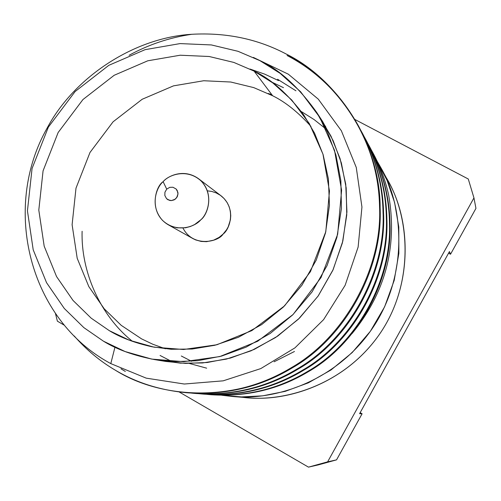 <?xml version="1.0" encoding="UTF-8"?>
<svg xmlns="http://www.w3.org/2000/svg" width="501" height="501" viewBox="0 0 501 501"><rect width="100%" height="100%" fill="white"/><g stroke="black" fill="none" stroke-linecap="round" stroke-linejoin="round"><path stroke-width="0.75" d="M277.585 79.264L295.947 90.8M271.58 82.02L283.485 87.675M274.091 361.785L294.469 351.483M160.069 355.466L171.724 361.49M325.675 126.427L323.94 124.805M388.663 195.077C397.644 246.517 385.438 292.684 352.053 333.572C385.438 292.684 397.644 246.517 388.663 195.077C385.25 179.608 379.614 164.829 371.767 150.751L373.22 153.4C380.322 166.714 385.469 180.604 388.663 195.077C385.545 180.78 380.453 166.983 373.377 153.694L373.345 153.632M210.251 394.669L211.428 394.763C246.786 397.024 279.132 389.302 308.478 371.604C357.658 343.673 392.69 279.99 389.972 223.108C389.509 197.225 382.964 172.206 370.345 148.046L369.782 146.993C382.445 171.242 389.014 196.361 389.477 222.338C392.202 279.445 357.038 343.373 307.664 371.416C278.212 389.183 245.74 396.936 210.251 394.669L207.145 394.381C243.699 397.412 277.21 389.753 307.664 371.416C357.038 343.373 392.202 279.445 389.477 222.338C388.989 195.265 381.912 169.225 368.254 144.213L369.782 146.993M206.537 394.318L203.318 393.949M202.767 394.055L204.001 394.155C240.186 396.466 273.302 388.557 303.355 370.421C353.725 341.795 389.628 276.527 386.853 218.248C386.377 191.739 379.683 166.113 366.763 141.376L366.168 140.267C379.138 165.098 385.858 190.825 386.334 217.44C389.12 275.951 353.073 341.482 302.504 370.22C272.331 388.432 239.09 396.379 202.767 394.055L199.504 393.755C236.948 396.88 271.279 389.033 302.504 370.22C353.073 341.482 389.12 275.951 386.334 217.44C385.833 189.679 378.574 162.982 364.565 137.349L366.168 140.267M198.866 393.692L195.484 393.298M194.908 393.417L196.204 393.523C233.253 395.89 267.177 387.774 297.976 369.174C349.592 339.822 386.409 272.882 383.578 213.144C383.096 185.971 376.232 159.713 363 134.368L362.373 133.203C375.662 158.648 382.545 185.013 383.033 212.299C385.876 272.275 348.909 339.496 297.08 368.968C266.156 387.642 232.101 395.79 194.908 393.417L191.482 393.097C229.846 396.322 265.048 388.275 297.08 368.968C348.909 339.496 385.876 272.275 383.033 212.299C382.52 183.804 375.074 156.412 360.682 130.135L362.373 133.203M195.559 393.467C232.827 395.99 266.97 387.893 297.976 369.174C349.592 339.822 386.409 272.882 383.578 213.144C383.09 185.739 376.126 159.287 362.686 133.786L360.989 130.73M125.331 371.46L120.96 368.799M186.648 392.74L188.013 392.853C225.964 395.276 260.733 386.947 292.315 367.866C345.245 337.749 383.027 269.05 380.127 207.777C379.639 179.903 372.606 152.974 359.042 126.997L358.384 125.77C372.005 151.853 379.063 178.895 379.551 206.882C382.463 268.411 344.525 337.405 291.375 367.646C259.662 386.81 224.749 395.176 186.648 392.74C160.201 390.26 136.447 382.758 115.393 370.239C100.169 361.321 86.435 349.898 74.211 335.952C86.435 349.898 100.169 361.321 115.393 370.239C164.547 401.101 239.747 400.775 291.375 367.646C344.525 337.405 382.463 268.411 379.551 206.882C379.902 145.19 339.553 80.223 286.14 53.995C316.275 69.733 340.354 93.656 358.384 125.77M358.71 126.384C340.768 94.695 316.889 71.067 287.086 55.505C340.285 81.632 380.478 146.336 380.127 207.777C383.027 269.05 345.245 337.749 292.315 367.866C260.514 387.073 225.519 395.383 187.33 392.797M319.632 117.115L331.023 136.203L340.085 158.654L345.734 184.174L346.93 212.029L342.847 241.037L333.134 269.644L318.035 296.185L298.414 319.162L275.594 337.524L251.101 350.8L226.352 359.111L202.498 362.968L180.341 363.137L160.32 360.451M114.948 347.218L110.796 363.607L146.229 378.149L184.299 384.023L223.189 380.835L260.802 368.586L294.939 347.863L323.615 319.619L345.133 285.294L358.134 247.031L361.941 207.032L356.261 167.434L341.356 130.761L318.273 99.135L288.319 74.186L253.337 57.408L288.319 74.186L318.273 99.135L341.356 130.761L356.261 167.434L361.941 207.032L358.134 247.031L345.133 285.294L323.615 319.619L294.939 347.863L260.802 368.586L223.189 380.835L184.299 384.023L146.229 378.149L110.796 363.607L114.948 347.218M129.126 55.254C148.772 44.52 169.67 37.531 191.814 34.287C134.481 37.594 74.48 76.759 47.269 127.849C1.459 208.059 29.039 319.895 110.796 363.607C29.039 319.895 1.459 208.059 47.269 127.849C74.48 76.759 134.481 37.594 191.814 34.287C226.17 32.377 257.614 38.94 286.14 53.995C257.614 38.94 226.17 32.377 191.814 34.287C169.67 37.531 148.772 44.52 129.126 55.254M103.507 341.219L83.867 327.635L64.285 308.459L46.53 282.652L33.204 249.805L27.436 210.84L32.07 168.48L48.365 127.104L75.112 91.539L108.817 65.324L145.071 49.668L180.059 43.593L211.384 44.94L238.031 51.309L259.938 60.665C279.408 69.589 298.327 86.836 316.682 112.387L327.516 132.089L335.908 154.972L340.862 180.698L341.438 208.529L336.929 237.324L327.034 265.649L312.023 291.964L292.684 314.891L270.227 333.453L246.047 347.18L221.467 356.123L197.601 360.72L175.218 361.641L154.809 359.637C133.986 355.629 116.883 349.485 103.507 341.219L125.118 351.558L151.803 359.104L183.667 361.672L219.789 356.574L257.652 341.275L293.072 314.509L321.06 277.504L337.661 234.268L341.607 190.255L334.518 150.306L319.713 117.253L300.669 91.821L280.153 73.378L259.938 60.665L238.031 51.309L211.384 44.94L180.059 43.593L145.071 49.668L108.817 65.324L75.112 91.539L48.365 127.104L32.07 168.48L27.436 210.84L33.204 249.805L46.53 282.652L64.285 308.459L83.867 327.635L103.507 341.219M154.809 359.637L165.712 361.446L185.533 363.394L207.257 362.505L230.429 358.058L254.27 349.391L277.729 336.083L299.51 318.091L318.26 295.866L332.814 270.352L342.396 242.885L346.761 214.96L346.191 187.963L341.375 163L333.221 140.787L322.707 121.662L316.682 112.387M475.95 208.378L450.524 254.245L448.558 253.193L450.524 254.245L475.95 208.378L473.952 197.901L327.623 461.853L336.553 459.855L362.098 413.776L359.593 413.682L449.46 251.565L359.593 413.682L362.098 413.776L336.553 459.855L308.484 467.139L179.151 391.957L308.484 467.139L327.623 461.853L473.952 197.901L468.278 179.001L354.802 119.432L468.278 179.001L473.952 197.901L475.95 208.378M449.46 251.565L450.524 254.245L449.46 251.565M64.447 325.287L57.39 321.179L64.447 325.287M55.448 313.507L57.39 321.179L55.448 313.507M384.837 175.438C409.605 213.119 415.899 282.332 379.044 334.912C342.114 387.26 280.046 403.518 239.854 396.886M360.15 412.674L362.098 413.776L360.15 412.674M377.215 161.322L381.355 168.543C404.489 208.71 407.889 277.416 371.492 329.664C335.088 381.8 274.066 400.913 232.138 396.454L221.949 395.27L241.444 396.924L262.693 395.84L285.244 391.337L308.365 382.827L331.067 369.932L352.14 352.616L370.358 331.286L384.624 306.794L394.212 280.353L398.865 253.337L398.79 227.034L394.594 202.51L387.104 180.485L377.215 161.322M221.386 395.183L218.392 394.688M217.803 394.581L214.71 393.993M232.138 396.454L247.331 397.694C287.098 401.921 344.876 383.841 379.313 334.524C413.745 285.107 410.501 220.071 388.569 181.969L381.355 168.543M318.304 464.89L336.553 459.855L327.623 461.853L308.484 467.139L318.304 464.89M206.662 368.172L189.416 363.463M181.299 355.998L191.551 361.284M254.107 71.117L272.788 82.915L291.745 100.006L309.311 123.547L322.957 154.126L329.47 191.05L325.794 231.712L310.445 271.648L284.593 305.835L251.884 330.585L216.908 344.751L183.529 349.504L154.07 347.174L129.377 340.235L109.368 330.698L91.182 318.166L73.027 300.443L56.557 276.577L44.182 246.179L38.802 210.094L43.067 170.847L58.154 132.502L82.941 99.549L114.184 75.275L147.776 60.796L180.191 55.216L209.193 56.5L233.848 62.431L254.107 71.117L233.848 62.431L209.193 56.5L180.191 55.216L147.776 60.796L114.184 75.275L82.941 99.549L58.154 132.502L43.067 170.847L38.802 210.094L44.182 246.179L56.557 276.577L73.027 300.443L91.182 318.166L109.368 330.698C120.728 337.618 134.957 342.978 152.054 346.786L171.11 349.272L192.184 349.028L214.848 345.277L238.351 337.311L261.61 324.629L283.265 307.144L301.896 285.294L316.25 260.075L325.512 232.896L329.451 205.335L328.393 178.857L323.101 154.577L314.572 133.197L303.8 115.005C287.543 93.643 270.978 79.014 254.107 71.117L272.638 95.754C285.326 101.972 298.108 112.193 310.983 126.421C298.108 112.193 285.326 101.972 272.638 95.754L254.107 71.117M165.386 348.796L152.73 344.212L141.595 338.889L121.223 325.337L104.252 308.841L88.834 286.622L77.21 258.322L72.106 224.711L75.995 188.163L89.998 152.467L113.076 121.812L142.19 99.261L173.509 85.859L203.732 80.742L230.773 82.02L253.75 87.612L272.638 95.754L253.75 87.612L230.773 82.02L203.732 80.742L173.509 85.859L142.19 99.261L113.076 121.812L89.998 152.467L75.995 188.163L72.106 224.711L77.21 258.322L88.834 286.622L104.252 308.841L121.223 325.337L141.595 338.889L152.73 344.212L165.386 348.796M207.376 190.831L211.779 191.438L216.2 192.916L220.39 195.302L224.085 198.534L227.059 202.435L229.176 206.775L230.385 211.284L230.754 215.706L230.404 219.851L228.18 226.897L226.602 229.721L223.095 234.086C218.486 241.933 193.11 247.851 182.99 228.08M366.463 140.825C379.576 165.712 386.377 191.52 386.853 218.248C389.628 276.527 353.725 341.795 303.355 370.421C273.101 388.67 239.779 396.567 203.387 394.105M370.064 147.519C382.864 171.824 389.502 197.018 389.972 223.108C392.69 279.99 357.658 343.673 308.478 371.604C278.944 389.409 246.398 397.111 210.84 394.713M82.114 231.274C80.849 271.291 100.05 315.567 132.514 341.388M250.005 69.044L264.716 74.148L278.525 80.598M268.154 93.493L271.755 94.583M301.314 111.541L314.058 119.539L326.12 129.133M166.714 189.14L164.929 192.24L164.829 195.459L166.545 198.672L169.707 200.438L171.38 200.588L174.16 199.868L176.64 197.763L177.993 193.918L177.229 190.524L176.127 189.009L172.958 187.255L169.783 187.336L166.714 189.14L169.783 187.336L172.958 187.255L176.127 189.009L177.849 192.227L177.993 193.918L177.266 196.73L175.175 199.241L171.38 200.588L168.029 199.799L166.545 198.672L164.829 195.459L164.929 192.24L166.714 189.14L163.126 181.675C156.631 186.936 149.304 205.686 162.43 220.296C176.69 233.798 195.434 226.533 200.688 219.908C207.27 214.628 214.566 195.659 201.283 181.124C186.898 167.735 168.336 175.112 163.126 181.675L166.714 189.14M163.126 181.675C168.073 175.776 183.973 168.236 198.521 178.7C215.417 192.108 207.915 214.873 200.688 219.908L194.607 224.554L190.474 226.471L185.589 227.773L177.135 227.842L171.204 226.201L168.33 224.817C148.227 213.05 155.11 186.635 163.126 181.675M168.33 224.817L192.954 238.608L195.64 239.904L201.17 241.432L206.537 241.67L213.595 240.179L219.094 237.386L223.095 234.086C229.815 229.42 236.773 208.259 221.01 195.753L198.521 178.7"/></g></svg>
